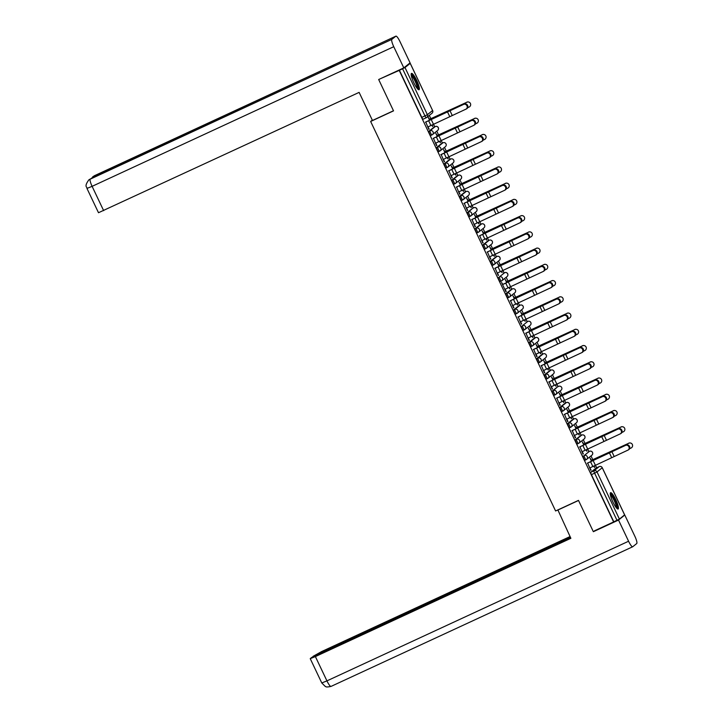 <?xml version="1.0" encoding="UTF-8"?>
<svg xmlns="http://www.w3.org/2000/svg" width="723" height="723" viewBox="0 0 723 723"><rect width="100%" height="100%" fill="white"/><g stroke="black" fill="none" stroke-linecap="round" stroke-linejoin="round"><path stroke-width="1.08" d="M583.09 456.032A2.305 0.461 65.2 0 0 583.714 458.409A2.305 0.461 65.2 0 0 585.052 460.208A2.305 0.461 65.2 0 0 585.07 460.199L586.154 459.692A2.305 0.461 -114.8 0 1 584.835 457.885A2.305 0.461 -114.8 0 1 584.22 455.508L589.426 451.333A2.305 0.461 -114.8 0 1 589.444 451.324L584.22 455.508A2.305 2.259 51.3 0 1 587.257 456.638A2.305 2.259 -128.7 0 1 586.199 459.674A2.305 0.461 -114.8 0 1 586.172 459.683A2.305 2.305 0 0 0 586.651 459.394L591.857 455.219A2.305 2.259 -128.7 0 0 589.426 451.333L588.314 451.848A2.305 0.461 65.2 0 0 588.296 451.857M580.587 435.617L581.717 435.092A2.305 2.259 -128.7 0 1 584.148 438.978L578.942 443.154A2.305 2.259 -128.7 0 1 578.481 443.434A2.305 0.461 -114.8 0 1 578.463 443.443A2.305 0.461 -114.8 0 1 577.126 441.645A2.305 0.461 -114.8 0 1 576.511 439.268L581.717 435.092A2.305 0.461 -114.8 0 1 581.735 435.083L580.605 435.608A2.305 0.461 65.2 0 0 580.605 435.608A2.305 0.461 65.2 0 0 580.587 435.617L575.381 439.792A2.305 0.461 65.2 0 0 575.996 442.169A2.305 0.461 65.2 0 0 577.334 443.967A2.305 0.461 65.2 0 0 577.352 443.958L578.445 443.452M572.914 419.358A2.305 0.461 65.2 0 0 572.896 419.367L567.672 423.551A2.305 0.461 65.2 0 0 568.287 425.928A2.305 0.461 65.2 0 0 569.625 427.736A2.305 0.461 65.2 0 0 569.643 427.718L570.736 427.212M565.169 403.145L559.954 407.32A2.305 0.461 65.2 0 0 560.578 409.697A2.305 0.461 65.2 0 0 561.916 411.495A2.305 0.461 65.2 0 0 561.934 411.477L563.027 410.98A2.305 0.461 -114.8 0 1 561.708 409.173A2.305 0.461 -114.8 0 1 561.084 406.796L566.299 402.621A2.305 0.461 -114.8 0 1 566.317 402.603L565.187 403.127A2.305 0.461 65.2 0 0 565.187 403.127A2.305 0.461 65.2 0 0 565.169 403.145L566.299 402.621A2.305 2.259 -128.7 0 1 568.73 406.498A2.305 2.305 0 0 0 566.317 402.603M554.207 395.255L555.336 394.731A2.305 0.461 -114.8 0 1 555.336 394.731A2.305 0.461 -114.8 0 1 553.999 392.932A2.305 0.461 -114.8 0 1 553.375 390.556L557.46 386.904A2.305 0.461 65.2 0 0 557.46 386.904A2.305 0.461 65.2 0 0 557.478 386.895L552.245 391.08A2.305 0.461 65.2 0 0 552.869 393.457A2.305 0.461 65.2 0 0 554.207 395.255A2.305 0.461 65.2 0 0 554.225 395.246L555.309 394.74M549.787 370.646A2.305 0.461 65.2 0 0 549.769 370.655L544.536 374.839A2.305 0.461 65.2 0 0 545.16 377.216A2.305 0.461 65.2 0 0 546.498 379.015A2.305 0.461 65.2 0 0 546.516 379.006L547.6 378.5M542.033 354.424L536.827 358.599A2.305 0.461 65.2 0 0 537.451 360.976A2.305 0.461 65.2 0 0 538.789 362.774A2.305 0.461 65.2 0 0 538.807 362.765L539.891 362.259A2.305 0.461 -114.8 0 1 538.572 360.461A2.305 0.461 -114.8 0 1 537.957 358.084L543.163 353.899A2.305 0.461 -114.8 0 1 543.181 353.89L542.051 354.415A2.305 0.461 65.2 0 0 542.051 354.415A2.305 0.461 65.2 0 0 542.033 354.424L543.163 353.899A2.305 2.259 -128.7 0 1 545.594 357.786A2.305 2.305 0 0 0 543.181 353.89M534.369 338.165A2.305 0.461 65.2 0 0 534.342 338.174L529.119 342.368A2.305 0.461 65.2 0 0 529.733 344.744A2.305 0.461 65.2 0 0 531.071 346.543A2.305 0.461 65.2 0 0 531.098 346.525L532.182 346.028M521.41 326.127A2.305 0.461 65.2 0 0 522.024 328.504A2.305 0.461 65.2 0 0 523.362 330.303A2.305 0.461 65.2 0 0 523.38 330.294L524.473 329.787A2.305 0.461 -114.8 0 1 524.491 329.778A2.305 0.461 -114.8 0 1 523.154 327.98A2.305 0.461 -114.8 0 1 522.53 325.603L527.745 321.428A2.305 0.461 -114.8 0 1 527.763 321.419L522.53 325.603A2.305 2.259 51.3 0 1 525.576 326.733A2.305 2.259 -128.7 0 1 524.509 329.769A2.305 2.305 0 0 0 524.97 329.489L530.176 325.314A2.305 2.259 -128.7 0 0 527.745 321.428L526.633 321.934A2.305 0.461 65.2 0 0 526.615 321.952M518.906 305.712L513.692 309.887A2.305 0.461 65.2 0 0 514.315 312.264A2.305 0.461 65.2 0 0 515.653 314.062A2.305 0.461 65.2 0 0 515.671 314.053L516.764 313.547A2.305 0.461 -114.8 0 1 515.445 311.74A2.305 0.461 -114.8 0 1 514.821 309.363L520.036 305.187A2.305 0.461 -114.8 0 1 520.054 305.178L518.924 305.702A2.305 0.461 65.2 0 0 518.924 305.702A2.305 0.461 65.2 0 0 518.906 305.712L520.036 305.187A2.305 2.259 -128.7 0 1 522.467 309.073A2.305 2.305 0 0 0 520.054 305.178M511.233 289.453A2.305 0.461 65.2 0 0 511.215 289.462L505.983 293.646A2.305 0.461 65.2 0 0 506.606 296.023A2.305 0.461 65.2 0 0 507.944 297.822A2.305 0.461 65.2 0 0 507.962 297.813L509.046 297.307M498.274 277.415A2.305 0.461 65.2 0 0 498.897 279.792A2.305 0.461 65.2 0 0 500.235 281.59A2.305 0.461 65.2 0 0 500.253 281.572L501.337 281.075A2.305 0.461 -114.8 0 1 500.027 279.268A2.305 0.461 -114.8 0 1 499.403 276.891L504.609 272.716A2.305 0.461 -114.8 0 1 504.627 272.698L499.403 276.891A2.305 2.259 51.3 0 1 502.44 278.021A2.305 2.259 -128.7 0 1 501.382 281.057A2.305 0.461 -114.8 0 1 501.364 281.066A2.305 2.305 0 0 0 501.834 280.768L507.04 276.593A2.305 2.259 -128.7 0 0 504.609 272.716L503.506 273.222A2.305 0.461 65.2 0 0 503.506 273.222A2.305 0.461 65.2 0 0 503.479 273.231M495.77 256.999L490.565 261.175A2.305 0.461 65.2 0 0 491.188 263.552A2.305 0.461 65.2 0 0 492.526 265.35A2.305 0.461 65.2 0 0 492.544 265.341L493.628 264.835A2.305 0.461 -114.8 0 1 492.309 263.027A2.305 0.461 -114.8 0 1 491.694 260.651L496.9 256.475A2.305 0.461 -114.8 0 1 496.918 256.466L495.788 256.981A2.305 0.461 65.2 0 0 495.788 256.981A2.305 0.461 65.2 0 0 495.77 256.999L496.9 256.475A2.305 2.259 -128.7 0 1 499.331 260.352A2.305 2.305 0 0 0 496.918 256.466M488.106 240.741A2.305 0.461 65.2 0 0 488.079 240.75L482.856 244.934A2.305 0.461 65.2 0 0 483.47 247.311A2.305 0.461 65.2 0 0 484.808 249.11A2.305 0.461 65.2 0 0 484.835 249.101L485.919 248.595M480.352 224.519L475.147 228.694A2.305 0.461 65.2 0 0 475.761 231.071A2.305 0.461 65.2 0 0 477.099 232.869A2.305 0.461 65.2 0 0 477.117 232.86L478.21 232.354A2.305 0.461 -114.8 0 1 476.891 230.556A2.305 0.461 -114.8 0 1 476.267 228.179L481.482 223.994A2.305 0.461 -114.8 0 1 481.5 223.985L480.37 224.51A2.305 0.461 65.2 0 0 480.37 224.51A2.305 0.461 65.2 0 0 480.352 224.519L481.482 223.994A2.305 2.259 -128.7 0 1 483.913 227.881A2.305 2.305 0 0 0 481.5 223.985M472.661 208.269L473.791 207.745A2.305 0.461 -114.8 0 0 473.773 207.763A2.305 2.259 -128.7 0 1 476.204 211.64L470.989 215.816A2.305 2.259 -128.7 0 1 470.537 216.096A2.305 0.461 -114.8 0 1 470.519 216.114A2.305 0.461 -114.8 0 1 469.182 214.315A2.305 0.461 -114.8 0 1 468.558 211.938L472.643 208.278A2.305 0.461 65.2 0 0 472.643 208.278A2.305 0.461 65.2 0 0 472.661 208.269L467.429 212.463A2.305 0.461 65.2 0 0 468.052 214.839A2.305 0.461 65.2 0 0 469.39 216.638A2.305 0.461 65.2 0 0 469.408 216.62L470.501 216.123M464.97 192.029A2.305 0.461 65.2 0 0 464.952 192.029L459.72 196.222A2.305 0.461 65.2 0 0 460.343 198.599A2.305 0.461 65.2 0 0 461.681 200.398A2.305 0.461 65.2 0 0 461.699 200.388L462.783 199.882M457.216 175.806L452.011 179.982A2.305 0.461 65.2 0 0 452.634 182.359A2.305 0.461 65.2 0 0 453.972 184.157A2.305 0.461 65.2 0 0 453.99 184.148L455.074 183.642A2.305 0.461 -114.8 0 1 453.764 181.834A2.305 0.461 -114.8 0 1 453.14 179.458L458.346 175.282A2.305 0.461 -114.8 0 1 458.364 175.273L457.243 175.797A2.305 0.461 65.2 0 0 457.243 175.797A2.305 0.461 65.2 0 0 457.216 175.806L458.346 175.282A2.305 2.259 -128.7 0 1 460.777 179.168A2.305 2.305 0 0 0 458.364 175.273M449.552 159.548A2.305 0.461 65.2 0 0 449.525 159.557L444.302 163.741A2.305 0.461 65.2 0 0 444.925 166.118A2.305 0.461 65.2 0 0 446.263 167.917A2.305 0.461 65.2 0 0 446.281 167.908L447.365 167.402M441.843 143.308A2.305 0.461 65.2 0 0 441.816 143.317L436.593 147.51A2.305 0.461 65.2 0 0 437.207 149.887A2.305 0.461 65.2 0 0 438.545 151.685A2.305 0.461 65.2 0 0 438.572 151.667L439.656 151.161A2.305 0.461 -114.8 0 1 439.674 151.161A2.305 0.461 -114.8 0 1 438.337 149.363A2.305 0.461 -114.8 0 1 437.722 146.986L442.928 142.811A2.305 0.461 -114.8 0 1 442.946 142.793L441.798 143.326A2.305 0.461 65.2 0 0 441.798 143.326L442.946 142.793A2.305 2.259 -128.7 0 1 445.359 146.688A2.305 2.305 0 0 0 442.946 142.793M434.089 127.094L428.884 131.27A2.305 0.461 65.2 0 0 429.498 133.647A2.305 0.461 65.2 0 0 430.836 135.445A2.305 0.461 65.2 0 0 430.854 135.427L431.947 134.93A2.305 0.461 -114.8 0 1 430.628 133.122A2.305 0.461 -114.8 0 1 430.004 130.746L435.219 126.57A2.305 0.461 -114.8 0 1 435.237 126.552L434.107 127.076A2.305 0.461 65.2 0 0 434.107 127.076A2.305 0.461 65.2 0 0 434.089 127.094L435.219 126.57A2.305 2.259 -128.7 0 1 437.65 130.447A2.305 2.305 0 0 0 435.237 126.552M416.701 80.434A9.001 1.789 65.2 0 0 411.486 73.412A9.001 1.789 65.2 0 0 413.827 82.729A9.001 1.789 65.2 0 0 419.042 89.751A9.001 1.789 65.2 0 0 416.701 80.434M615.788 499.71A9.001 1.789 65.2 0 0 610.574 492.697A9.001 1.789 65.2 0 0 612.923 502.015A9.001 1.789 65.2 0 0 618.138 509.028A9.001 1.789 65.2 0 0 615.788 499.71M596.629 467.799L595.445 465.305M592.761 459.656L590.989 455.915M588.92 451.568L587.736 449.064M585.052 443.416L583.28 439.674M581.211 435.327L580.027 432.824M577.343 427.176L575.562 423.434M573.502 419.087L572.309 416.584L604.835 401.392A2.657 2.359 -120.8 0 0 602.566 396.602L603.154 396.249A2.657 2.359 59.2 0 1 605.648 400.922L605.061 401.274M569.634 410.944L567.853 407.203M565.793 402.847L564.6 400.343M561.925 394.704L560.144 390.962M558.084 386.615L556.891 384.112M554.216 378.463L552.435 374.722M550.366 370.375L549.182 367.871L581.708 352.67A2.657 2.359 -120.8 0 0 579.43 347.89L580.018 347.537A2.657 2.359 59.2 0 1 582.512 352.209L581.925 352.562M546.498 362.223L544.726 358.481M542.657 354.134L541.473 351.631M538.789 345.992L537.017 342.25M534.948 337.894L533.764 335.391M531.08 329.751L529.299 326.01M527.239 321.654L526.046 319.159L558.572 303.958A2.657 2.359 -120.8 0 0 556.303 299.168L556.891 298.825A2.657 2.359 59.2 0 1 559.385 303.497L558.798 303.841M523.371 313.511L521.59 309.769M519.53 305.422L518.337 302.919M515.662 297.27L513.881 293.529M511.821 289.182L510.628 286.679M507.953 281.039L506.172 277.298M504.103 272.942L502.919 270.438M500.235 264.799L498.463 261.057M496.394 256.701L495.21 254.207M492.526 248.558L490.754 244.817M488.685 240.47L487.501 237.966M484.817 232.318L483.036 228.576M480.976 224.229L479.792 221.726M477.108 216.087L475.327 212.336M473.267 207.989L472.074 205.486M469.399 199.846L467.618 196.105M465.558 191.749L464.365 189.254L496.891 174.053A2.657 2.359 -120.8 0 0 494.613 169.263L495.201 168.911A2.657 2.359 59.2 0 1 497.695 173.592L497.108 173.936M461.69 183.606L459.909 179.864M457.84 175.517L456.656 173.014M453.972 167.365L452.2 163.624M450.131 159.277L448.947 156.774M446.263 151.134L444.491 147.384M442.422 143.037L441.238 140.533M438.554 134.894L436.782 131.152M434.713 126.796L433.529 124.293M430.845 118.653L429.308 115.418M624.6 514.866L619.412 519.087L613.809 521.798L591.423 474.65A2.305 0.461 -114.8 0 1 590.799 472.273L596.005 468.097A2.305 0.461 65.2 0 0 596.005 468.097L599.186 466.624A2.305 0.461 -114.8 0 1 599.204 466.606A2.305 0.461 -114.8 0 1 599.231 466.606M594.478 530.809L613.628 521.952L399.213 70.402L379.946 78.924M593.212 531.396L578.481 500.379L555.598 510.971L370.646 121.464L393.529 110.872L378.68 79.521L403.814 67.881L410.077 62.865L400.018 41.681A7.094 1.41 65.2 0 0 395.906 36.15A7.094 1.41 65.2 0 0 395.843 36.186L334.279 64.681L330.284 67.89L391.848 39.385L395.843 36.186M399.213 70.402L404.997 67.537L410.212 63.362L408.793 63.895M425.73 122.015L428.829 129.336M431.893 125.079L432.508 126.38M437.225 135.508L435.806 133.33L437.298 136.466M433.439 138.256L436.538 145.576M439.602 141.319L440.217 142.621M444.934 151.749L443.515 149.571L445.007 152.707M441.157 154.487L444.247 161.816M447.311 157.56L447.926 158.861M452.643 167.989L451.224 165.811L452.715 168.938M448.866 170.727L451.956 178.048M455.02 173.791L455.644 175.102M460.352 184.22L458.933 182.042L460.424 185.178M456.575 186.968L459.665 194.288M462.729 190.032L463.353 191.333M468.061 200.461L466.651 198.283L468.133 201.419M464.283 203.208L467.383 210.529M470.438 206.272L471.062 207.573M475.77 216.701L474.36 214.523L475.851 217.659M471.992 219.44L475.092 226.769M478.156 222.512L478.771 223.814M483.488 232.942L482.069 230.764L483.56 233.9M479.701 235.68L482.801 243M485.865 238.753L486.48 240.054M491.197 249.173L489.778 246.995L491.269 250.131M487.419 251.92L490.51 259.241M493.574 254.984L494.189 256.294M498.906 265.413L497.487 263.235L498.978 266.371M495.128 268.161L498.219 275.481M501.283 271.224L501.907 272.526M506.615 281.654L505.196 279.476L506.687 282.612M502.837 284.392L501.518 282.431L505.928 291.721M508.992 287.465L509.616 288.766M514.324 297.894L512.914 295.716L514.396 298.852M510.546 300.632L513.646 307.953M516.701 303.705L517.325 305.007M522.033 314.125L520.623 311.947L522.114 315.083M518.255 316.873L521.355 324.193M524.419 319.937L525.034 321.247M529.751 330.366L528.332 328.188L529.823 331.324M525.964 333.113L529.064 340.434M532.128 336.177L532.743 337.478M537.46 346.606L536.041 344.428L537.532 347.564M533.682 349.354L536.773 356.674M539.837 352.417L540.452 353.719M545.169 362.847L543.75 360.669L545.241 363.805M541.391 365.585L544.482 372.905M547.546 368.658L548.17 369.959M552.878 379.087L551.459 376.909L552.95 380.036M549.1 381.825L552.191 389.146M555.255 384.889L555.879 386.199M560.587 395.318L559.177 393.14L560.659 396.276M556.809 398.066L559.909 405.386M562.964 401.129L563.588 402.431M568.296 411.559L566.886 409.381L568.377 412.517M564.518 414.306L567.618 421.626M570.682 417.37L571.297 418.671M576.014 427.799L574.595 425.621L576.086 428.757M572.227 430.537L575.327 437.867M578.391 433.61L579.006 434.912M583.723 444.039L582.304 441.861L583.795 444.988M579.945 446.778L583.036 454.098M586.1 449.842L586.715 451.152M591.432 460.271L590.013 458.093L591.504 461.229M587.654 463.018L590.745 470.339M372.309 120.135L370.646 121.464M429.507 119.268L428.097 117.09L429.589 120.226M593.809 466.082L594.433 467.383M594.74 467.239L594.116 465.937M587.031 451.007L586.407 449.697M579.322 434.767L578.698 433.457M571.613 418.527L570.989 417.225M563.895 402.286L563.28 400.985M556.186 386.055L555.571 384.744M548.477 369.815L547.853 368.504M540.768 353.574L540.144 352.273M533.059 337.334L532.435 336.032M525.35 321.102L524.726 319.792M517.632 304.862L517.017 303.552M509.923 288.622L509.308 287.32M502.214 272.381L501.59 271.08M494.505 256.15L493.881 254.839M486.796 239.909L486.172 238.599M479.087 223.669L478.463 222.359M471.369 207.429L470.754 206.127M463.66 191.188L463.045 189.887M455.951 174.957L455.327 173.647M448.242 158.717L447.618 157.406M440.533 142.476L439.909 141.175M432.824 126.236L432.2 124.934M429.137 129.191L428.034 126.868M574.026 418.843A2.305 2.305 0 0 1 576.439 422.738A2.305 2.259 -128.7 0 0 574.008 418.861L572.896 419.367A2.305 0.461 65.2 0 0 572.878 419.376L574.008 418.861A2.305 0.461 -114.8 0 1 574.026 418.843L568.793 423.036A2.305 2.259 51.3 0 1 571.839 424.166A2.305 2.259 -128.7 0 1 570.772 427.194A2.305 0.461 -114.8 0 1 570.754 427.212A2.305 0.461 -114.8 0 1 569.417 425.413A2.305 0.461 -114.8 0 1 568.793 423.036L567.672 423.551M550.89 370.131A2.305 2.305 0 0 1 553.303 374.026A2.305 2.259 -128.7 0 0 550.872 370.14L549.769 370.655A2.305 0.461 65.2 0 0 549.742 370.664L550.872 370.14A2.305 0.461 -114.8 0 1 550.89 370.131L545.666 374.315A2.305 2.259 51.3 0 1 548.703 375.454A2.305 2.259 -128.7 0 1 547.645 378.481A2.305 0.461 -114.8 0 1 547.627 378.491A2.305 0.461 -114.8 0 1 546.29 376.692A2.305 0.461 -114.8 0 1 545.666 374.315L544.536 374.839M534.342 338.174A2.305 0.461 65.2 0 0 534.324 338.192L535.454 337.668A2.305 0.461 -114.8 0 1 535.472 337.65L534.342 338.174M512.345 288.938A2.305 2.305 0 0 1 514.758 292.833A2.305 2.259 -128.7 0 0 512.318 288.947L511.215 289.462A2.305 0.461 65.2 0 0 511.197 289.471L512.318 288.947A2.305 0.461 -114.8 0 1 512.345 288.938L507.112 293.131A2.305 2.259 51.3 0 1 510.158 294.261A2.305 2.259 -128.7 0 1 509.091 297.289A2.305 0.461 -114.8 0 1 509.073 297.307A2.305 0.461 -114.8 0 1 507.736 295.508A2.305 0.461 -114.8 0 1 507.112 293.131L505.983 293.646M489.209 240.226A2.305 2.305 0 0 1 491.622 244.121A2.305 2.259 -128.7 0 0 489.191 240.235L488.079 240.75A2.305 0.461 65.2 0 0 488.061 240.759L489.191 240.235A2.305 0.461 -114.8 0 1 489.209 240.226L483.985 244.41A2.305 2.259 51.3 0 1 487.022 245.549A2.305 2.259 -128.7 0 1 485.955 248.576A2.305 0.461 -114.8 0 1 485.937 248.585A2.305 0.461 -114.8 0 1 484.6 246.787A2.305 0.461 -114.8 0 1 483.985 244.41L482.856 244.934M466.082 191.514A2.305 2.305 0 0 1 468.495 195.4A2.305 2.259 -128.7 0 0 466.055 191.523L464.952 192.029A2.305 0.461 65.2 0 0 464.934 192.047L466.055 191.523A2.305 0.461 -114.8 0 1 466.082 191.514L460.849 195.698A2.305 2.259 51.3 0 1 463.895 196.828A2.305 2.259 -128.7 0 1 462.828 199.864A2.305 0.461 -114.8 0 1 462.81 199.873A2.305 0.461 -114.8 0 1 461.473 198.075A2.305 0.461 -114.8 0 1 460.849 195.698L459.72 196.222M449.525 159.557A2.305 0.461 65.2 0 0 449.507 159.566L450.637 159.042A2.305 0.461 -114.8 0 1 450.655 159.033L449.525 159.557M596.05 468.079A2.305 0.461 65.2 0 0 596.032 468.079L599.204 466.606L593.981 470.8L590.799 472.273M399.403 70.248L421.789 117.406A2.305 0.461 65.2 0 0 423.127 119.205A2.305 0.461 65.2 0 0 423.145 119.196L426.29 117.741M436.846 145.431L435.743 143.109M444.564 161.672L443.461 159.349M452.273 177.903L451.17 175.581M459.982 194.144L458.879 191.821M467.691 210.384L466.588 208.061M475.4 226.624L474.297 224.302M483.109 242.856L482.006 240.533M490.827 259.096L489.724 256.773M498.536 275.336L497.433 273.014M506.245 291.577L505.142 289.254M513.954 307.808L512.851 305.486M521.663 324.049L520.56 321.726M529.372 340.289L528.269 337.966M537.09 356.529L535.987 354.207M544.799 372.761L543.696 370.438M552.508 389.001L551.405 386.678M560.217 405.242L559.114 402.919M567.926 421.482L566.823 419.159M575.635 437.722L574.532 435.4M583.353 453.954L582.25 451.631M591.062 470.194L589.959 467.871M427.727 127.013L466.046 109.101A2.657 2.359 -120.8 0 0 463.777 104.311L464.365 103.958A2.657 2.359 59.2 0 1 466.859 108.631L466.272 108.983M425.422 122.16L464.365 103.958M425.449 122.223L463.777 104.311M466.778 102.196A2.657 2.648 -81 0 1 468.323 101.961L468.45 101.988A2.657 2.648 99 0 0 466.904 102.214L429.2 119.412M467.7 107.709L469.173 107.004A2.657 2.648 99 0 0 468.45 101.988M429.227 119.485L466.904 102.214M435.436 143.253L473.755 125.341A2.657 2.359 -120.8 0 0 471.486 120.551L472.074 120.199A2.657 2.359 59.2 0 1 474.568 124.871L473.981 125.224M433.131 138.4L472.074 120.199M433.158 138.464L471.486 120.551M443.145 159.494L481.473 141.572A2.657 2.359 -120.8 0 0 479.195 136.792L479.783 136.439A2.657 2.359 59.2 0 1 482.277 141.112L481.69 141.464M440.84 154.632L479.783 136.439M440.867 154.704L479.195 136.792M393.475 110.764L372.472 120.479L359.123 92.381L98.5 212.725L86.959 188.423L92.11 186.335L103.651 210.646M391.848 39.385A7.094 1.41 65.2 0 0 393.755 46.697L403.814 67.881M90.303 178.979A7.094 1.41 65.2 0 0 90.248 178.997A7.094 1.41 65.2 0 0 90.203 179.033L88.839 179.873C83.507 187.194 87.528 186.905 86.959 188.423M94.324 175.77A7.094 1.41 65.2 0 0 94.252 175.788A7.094 1.41 65.2 0 0 94.198 175.825L91.197 178.563M557.867 509.923L570.872 538.301L315.391 656.574L326.932 680.876L628.576 541.238L618.527 520.054L593.384 531.694M578.527 500.479L557.523 510.203M570.04 536.565L321.654 651.55L313.014 656.385L570.366 537.252M628.576 541.238A7.094 1.41 65.2 0 0 632.688 546.769A7.094 1.41 65.2 0 0 632.752 546.733L636.746 543.524A7.094 1.41 65.2 0 0 634.839 536.222L624.78 515.038L618.527 520.054M570.546 537.614L311.712 657.433L310.239 658.653L315.391 656.574M624.78 515.038L624.021 515.391M411.179 74.894A7.79 1.545 -114.8 0 1 415.779 81.157A7.79 1.545 -114.8 0 1 417.786 88.983A7.79 1.545 -114.8 0 1 417.722 89.028M417.189 88.405A7.212 1.437 65.2 0 0 415.237 81.6A7.212 1.437 65.2 0 0 411.306 75.707M418.481 89.652A8.938 1.78 65.2 0 0 416.059 81.211A8.938 1.78 65.2 0 0 411.188 73.909M610.266 494.171A7.79 1.545 -114.8 0 1 614.866 500.433A7.79 1.545 -114.8 0 1 616.873 508.269A7.79 1.545 -114.8 0 1 616.809 508.305M616.276 507.682A7.212 1.437 65.2 0 0 614.324 500.876A7.212 1.437 65.2 0 0 610.393 494.984M617.569 508.938A8.938 1.78 65.2 0 0 615.146 500.497A8.938 1.78 65.2 0 0 610.275 493.185M474.487 118.427A2.657 2.648 -81 0 1 476.041 118.201L476.159 118.22A2.657 2.648 99 0 0 474.613 118.455L436.909 135.653M475.409 123.949L476.882 123.235A2.657 2.648 99 0 0 476.159 118.22M436.945 135.716L474.613 118.455M482.196 134.668A2.657 2.648 -81 0 1 483.75 134.442L483.877 134.46A2.657 2.648 99 0 0 482.322 134.686L444.618 151.893M483.118 140.181L484.6 139.476A2.657 2.648 99 0 0 483.877 134.46M444.654 151.957L482.322 134.686M450.854 175.725L489.182 157.813A2.657 2.359 -120.8 0 0 486.904 153.023L487.492 152.68A2.657 2.359 59.2 0 1 489.986 157.352L489.399 157.695M448.549 170.872L487.492 152.68M448.585 170.935L486.904 153.023M456.258 187.112L495.201 168.911M458.563 191.966L464.338 189.263L462.06 184.482L494.613 169.263M456.294 187.176L462.06 184.482M466.281 208.206L504.6 190.294A2.657 2.359 -120.8 0 0 502.322 185.504L502.91 185.151A2.657 2.359 59.2 0 1 505.413 189.824L504.826 190.176M463.967 203.353L502.91 185.151M464.003 203.416L502.322 185.504M489.905 150.908A2.657 2.648 -81 0 1 491.459 150.682L491.586 150.7A2.657 2.648 99 0 0 490.031 150.926L452.327 168.134M490.827 156.421L492.309 155.716A2.657 2.648 99 0 0 491.586 150.7M452.363 168.197L490.031 150.926M497.614 167.149A2.657 2.648 -81 0 1 499.168 166.923L499.295 166.941A2.657 2.648 99 0 0 497.74 167.167L460.045 184.365M498.536 172.661L500.018 171.957A2.657 2.648 99 0 0 499.295 166.941M460.072 184.437L497.74 167.167M505.332 183.38A2.657 2.648 -81 0 1 506.877 183.154L507.004 183.172A2.657 2.648 99 0 0 505.458 183.407L467.754 200.605M506.254 188.902L507.727 188.188A2.657 2.648 99 0 0 507.004 183.172M467.781 200.669L505.458 183.407M473.99 224.446L512.309 206.525A2.657 2.359 -120.8 0 0 510.04 201.744L510.628 201.392A2.657 2.359 59.2 0 1 513.122 206.064L512.535 206.417M471.685 219.584L510.628 201.392M471.712 219.656L510.04 201.744M513.041 199.62A2.657 2.648 -81 0 1 514.586 199.394L514.713 199.412A2.657 2.648 99 0 0 513.167 199.638L475.463 216.846M513.963 205.142L515.436 204.428A2.657 2.648 99 0 0 514.713 199.412M475.49 216.909L513.167 199.638M481.699 240.678L520.018 222.765A2.657 2.359 -120.8 0 0 517.749 217.975L518.337 217.632A2.657 2.359 59.2 0 1 520.831 222.304L520.244 222.657M479.394 235.825L518.337 217.632M479.421 235.897L517.749 217.975M520.75 215.861A2.657 2.648 -81 0 1 522.304 215.635L522.422 215.653A2.657 2.648 99 0 0 520.876 215.879L483.172 233.086M521.672 221.374L523.145 220.669A2.657 2.648 99 0 0 522.422 215.653M483.208 233.149L520.876 215.879M489.408 256.918L527.736 239.006A2.657 2.359 -120.8 0 0 525.458 234.216L526.046 233.863A2.657 2.359 59.2 0 1 528.54 238.545L527.953 238.888M487.103 252.065L526.046 233.863M487.13 252.128L525.458 234.216M528.459 232.101A2.657 2.648 -81 0 1 530.013 231.875L530.14 231.893A2.657 2.648 99 0 0 528.585 232.119L490.881 249.318M529.381 237.614L530.863 236.909A2.657 2.648 99 0 0 530.14 231.893M490.917 249.39L528.585 232.119M497.117 273.158L535.445 255.246A2.657 2.359 -120.8 0 0 533.167 250.456L533.755 250.104A2.657 2.359 59.2 0 1 536.249 254.776L535.662 255.129M494.812 268.305L533.755 250.104M494.848 268.369L533.167 250.456M536.168 248.332A2.657 2.648 -81 0 1 537.722 248.106L537.849 248.134A2.657 2.648 99 0 0 536.294 248.36L498.59 265.558M537.09 253.854L538.572 253.14A2.657 2.648 99 0 0 537.849 248.134M498.626 265.63L536.294 248.36M504.826 289.399L543.154 271.486A2.657 2.359 -120.8 0 0 540.876 266.697L541.464 266.344A2.657 2.359 59.2 0 1 543.958 271.017L543.371 271.369M502.521 284.537L541.464 266.344M502.557 284.609L540.876 266.697M512.544 305.63L550.863 287.718A2.657 2.359 -120.8 0 0 548.585 282.928L549.173 282.585A2.657 2.359 59.2 0 1 551.676 287.257L551.089 287.609M510.23 300.777L549.173 282.585M510.266 300.849L548.585 282.928M517.948 317.017L556.891 298.825M520.253 321.871L526.019 319.168L523.741 314.388L556.303 299.168M517.975 317.081L523.741 314.388M527.962 338.111L566.281 320.199A2.657 2.359 -120.8 0 0 564.012 315.409L564.6 315.056A2.657 2.359 59.2 0 1 567.094 319.729L566.507 320.081M525.657 333.258L564.6 315.056M525.684 333.321L564.012 315.409M535.671 354.351L573.999 336.439A2.657 2.359 -120.8 0 0 571.721 331.649L572.309 331.297A2.657 2.359 59.2 0 1 574.803 335.969L574.216 336.322M533.366 349.498L572.309 331.297M533.393 349.561L571.721 331.649M541.075 365.73L580.018 347.537M543.38 370.583L549.146 367.89L546.877 363.1L579.43 347.89M541.111 365.802L546.877 363.1M543.877 264.573A2.657 2.648 -81 0 1 545.431 264.347L545.558 264.365A2.657 2.648 99 0 0 544.003 264.591L506.308 281.798M544.799 270.095L546.281 269.381A2.657 2.648 99 0 0 545.558 264.365M506.335 281.862L544.003 264.591M551.595 280.813A2.657 2.648 -81 0 1 553.14 280.587L553.267 280.605A2.657 2.648 99 0 0 551.721 280.831L514.017 298.039M552.517 286.326L553.99 285.621A2.657 2.648 99 0 0 553.267 280.605M514.044 298.102L551.721 280.831M559.304 297.054A2.657 2.648 -81 0 1 560.849 296.828L560.976 296.846A2.657 2.648 99 0 0 559.43 297.072L521.726 314.27M560.226 302.566L561.699 301.862A2.657 2.648 99 0 0 560.976 296.846M521.753 314.342L559.43 297.072M567.013 313.285A2.657 2.648 -81 0 1 568.567 313.059L568.685 313.086A2.657 2.648 99 0 0 567.139 313.312L529.435 330.51M567.935 318.807L569.408 318.102A2.657 2.648 99 0 0 568.685 313.086M529.471 330.583L567.139 313.312M574.722 329.525A2.657 2.648 -81 0 1 576.276 329.299L576.403 329.317A2.657 2.648 99 0 0 574.848 329.543L537.144 346.751M575.644 335.047L577.126 334.333A2.657 2.648 99 0 0 576.403 329.317M537.18 346.814L574.848 329.543M582.431 345.766A2.657 2.648 -81 0 1 583.985 345.54L584.112 345.558A2.657 2.648 99 0 0 582.557 345.784L544.853 362.991M583.353 351.279L584.835 350.574A2.657 2.648 99 0 0 584.112 345.558M544.889 363.054L582.557 345.784M551.089 386.823L589.417 368.911A2.657 2.359 -120.8 0 0 587.139 364.121L587.727 363.777A2.657 2.359 59.2 0 1 590.221 368.45L589.634 368.793M548.784 381.97L587.727 363.777M548.82 382.033L587.139 364.121M590.14 362.006A2.657 2.648 -81 0 1 591.694 361.78L591.821 361.798A2.657 2.648 99 0 0 590.266 362.024L552.571 379.232M591.062 367.519L592.544 366.814A2.657 2.648 99 0 0 591.821 361.798M552.598 379.295L590.266 362.024M558.798 403.063L597.126 385.151A2.657 2.359 -120.8 0 0 594.848 380.361L595.436 380.009A2.657 2.359 59.2 0 1 597.939 384.681L597.352 385.034M556.493 398.21L595.436 380.009M556.529 398.274L594.848 380.361M597.858 378.246A2.657 2.648 -81 0 1 599.403 378.012L599.53 378.039A2.657 2.648 99 0 0 597.984 378.265L560.28 395.463M598.78 383.759L600.253 383.054A2.657 2.648 99 0 0 599.53 378.039M560.307 395.535L597.984 378.265M564.211 414.451L603.154 396.249M566.516 419.304L572.282 416.602L570.004 411.812L602.566 396.602M564.238 414.514L570.004 411.812M605.567 394.478A2.657 2.648 -81 0 1 607.112 394.252L607.239 394.27A2.657 2.648 99 0 0 605.693 394.505L567.989 411.703M606.489 400L607.962 399.286A2.657 2.648 99 0 0 607.239 394.27M568.016 411.767L605.693 394.505M574.225 435.544L612.544 417.623A2.657 2.359 -120.8 0 0 610.275 412.842L610.863 412.49A2.657 2.359 59.2 0 1 613.357 417.162L612.77 417.514M571.92 430.682L610.863 412.49M571.947 430.754L610.275 412.842M613.276 410.718A2.657 2.648 -81 0 1 614.83 410.492L614.948 410.51A2.657 2.648 99 0 0 613.402 410.736L575.698 427.944M614.198 416.231L615.671 415.526A2.657 2.648 99 0 0 614.948 410.51M575.734 428.007L613.402 410.736M581.934 451.776L620.262 433.863A2.657 2.359 -120.8 0 0 617.984 429.073L618.572 428.73A2.657 2.359 59.2 0 1 621.066 433.402L620.479 433.746M579.629 446.922L618.572 428.73M579.656 446.986L617.984 429.073M620.985 426.959A2.657 2.648 -81 0 1 622.539 426.733L622.666 426.751A2.657 2.648 99 0 0 621.111 426.977L583.407 444.184M621.907 432.471L623.389 431.767A2.657 2.648 99 0 0 622.666 426.751M583.443 444.247L621.111 426.977M589.643 468.016L627.971 450.104A2.657 2.359 -120.8 0 0 625.693 445.314L626.281 444.961A2.657 2.359 59.2 0 1 628.775 449.634L628.188 449.986M587.338 463.163L626.281 444.961M587.374 463.226L625.693 445.314M628.694 443.199A2.657 2.648 -81 0 1 630.248 442.973L630.375 442.991A2.657 2.648 99 0 0 628.82 443.217L591.116 460.415M629.616 448.712L631.098 448.007A2.657 2.648 99 0 0 630.375 442.991M591.152 460.488L628.82 443.217M575.381 439.792L576.511 439.268A2.305 2.259 51.3 0 1 579.548 440.406A2.305 2.259 -128.7 0 1 578.942 443.154A2.305 2.305 0 0 1 578.463 443.443L577.334 443.967M559.954 407.32L561.084 406.796A2.305 2.259 51.3 0 1 564.13 407.926A2.305 2.259 -128.7 0 1 563.063 410.962A2.305 0.461 -114.8 0 1 563.045 410.971A2.305 2.305 0 0 0 563.515 410.673L568.73 406.498M552.245 391.08L553.375 390.556A2.305 2.259 51.3 0 1 556.421 391.685A2.305 2.259 -128.7 0 1 555.354 394.722A2.305 2.305 0 0 0 555.806 394.442L561.021 390.266A2.305 2.259 -128.7 0 0 558.581 386.38A2.305 0.461 -114.8 0 1 558.608 386.371L557.478 386.895M536.827 358.599L537.957 358.084A2.305 2.259 51.3 0 1 540.994 359.214A2.305 2.259 -128.7 0 1 539.936 362.241A2.305 0.461 -114.8 0 1 539.909 362.259A2.305 2.305 0 0 0 540.388 361.961L545.594 357.786M531.071 346.543L532.2 346.019A2.305 0.461 -114.8 0 1 532.2 346.019A2.305 0.461 -114.8 0 1 530.863 344.22A2.305 0.461 -114.8 0 1 530.248 341.843L535.454 337.668A2.305 2.259 -128.7 0 1 537.885 341.545A2.305 2.305 0 0 0 535.472 337.65M529.119 342.368L530.248 341.843A2.305 2.259 51.3 0 1 533.285 342.973A2.305 2.259 -128.7 0 1 532.218 346.01A2.305 2.305 0 0 0 532.679 345.721L537.885 341.545M513.692 309.887L514.821 309.363A2.305 2.259 51.3 0 1 517.867 310.501A2.305 2.259 -128.7 0 1 516.8 313.529A2.305 0.461 -114.8 0 1 516.782 313.538A2.305 2.305 0 0 0 517.252 313.249L522.467 309.073M490.565 261.175L491.694 260.651A2.305 2.259 51.3 0 1 494.731 261.78A2.305 2.259 -128.7 0 1 493.673 264.817A2.305 0.461 -114.8 0 1 493.646 264.826A2.305 2.305 0 0 0 494.125 264.537L499.331 260.352M475.147 228.694L476.267 228.179A2.305 2.259 51.3 0 1 479.313 229.308A2.305 2.259 -128.7 0 1 478.246 232.336A2.305 0.461 -114.8 0 1 478.228 232.354A2.305 2.305 0 0 0 478.707 232.056L483.913 227.881M467.429 212.463L468.558 211.938A2.305 2.259 51.3 0 1 471.604 213.068A2.305 2.259 -128.7 0 1 470.989 215.816A2.305 2.305 0 0 1 470.519 216.114L469.39 216.638M452.011 179.982L453.14 179.458A2.305 2.259 51.3 0 1 456.177 180.587A2.305 2.259 -128.7 0 1 455.119 183.624A2.305 0.461 -114.8 0 1 455.101 183.633A2.305 2.305 0 0 0 455.571 183.344L460.777 179.168M446.263 167.917L447.383 167.393A2.305 0.461 -114.8 0 1 447.383 167.393A2.305 0.461 -114.8 0 1 446.046 165.594A2.305 0.461 -114.8 0 1 445.431 163.217L450.637 159.042A2.305 2.259 -128.7 0 1 453.068 162.928A2.305 2.305 0 0 0 450.655 159.033M444.302 163.741L445.431 163.217A2.305 2.259 51.3 0 1 448.468 164.356A2.305 2.259 -128.7 0 1 447.41 167.384A2.305 2.305 0 0 0 447.862 167.103L453.068 162.928M436.593 147.51L437.722 146.986A2.305 2.259 51.3 0 1 440.759 148.116A2.305 2.259 -128.7 0 1 439.692 151.143A2.305 2.305 0 0 0 440.153 150.863L445.359 146.688M428.884 131.27L430.004 130.746A2.305 2.259 51.3 0 1 433.05 131.875A2.305 2.259 -128.7 0 1 431.983 134.912A2.305 0.461 -114.8 0 1 431.965 134.921A2.305 2.305 0 0 0 432.444 134.623L437.65 130.447M624.618 514.912L602.232 467.754L597.017 471.929L619.412 519.087M404.997 67.537L427.392 114.686L432.598 110.511L410.212 63.362M421.789 117.406L427.392 114.686A2.305 2.259 51.3 0 1 426.326 117.722A2.305 0.461 -114.8 0 1 426.308 117.732A2.305 0.461 -114.8 0 1 424.97 115.933L402.584 68.784M591.423 474.65L594.604 473.176A2.305 0.461 -114.8 0 1 593.981 470.8A2.305 2.259 -128.7 0 1 597.017 471.929L594.604 473.176L616.99 520.325M602.232 467.754L602.259 467.718A2.305 2.305 0 0 0 599.204 466.606A2.305 2.259 -128.7 0 1 602.232 467.754M410.239 63.317L432.598 110.511A2.305 2.259 51.3 0 1 431.993 113.258A2.305 2.305 0 0 0 432.634 110.474L432.58 110.474M428.649 120.741L430.926 125.531M447.383 111.658L449.661 116.448M431.215 119.521L433.493 124.311M449.887 110.492L452.155 115.282M432.761 118.689L432.435 118.003M434.631 117.786L434.324 117.144M436.367 136.981L438.635 141.771M455.101 127.899L457.37 132.689M438.924 135.761L441.202 140.551M457.596 126.733L459.864 131.523M444.076 153.222L446.344 158.012M462.81 144.139L465.079 148.929M446.642 152.002L448.911 156.792M465.305 142.973L467.582 147.763M393.755 46.697L92.11 186.335A7.094 1.41 65.2 0 1 90.203 179.033L330.284 67.89M94.062 177.234A7.094 1.41 65.2 0 1 94.198 175.825L334.279 64.681M310.239 658.653L321.78 682.964L326.932 680.876A7.094 1.41 65.2 0 0 331.044 686.407A7.094 1.41 65.2 0 0 331.107 686.371M440.47 134.93L440.144 134.234M442.34 134.026L442.042 133.384M448.179 151.17L447.853 150.474M450.049 150.257L449.751 149.625M451.785 169.462L454.053 174.243M470.519 160.379L472.788 165.16M454.351 168.242L456.62 173.032M473.014 159.214L475.291 163.994M459.494 185.694L461.771 190.483M478.228 176.611L480.506 181.401M480.723 175.445L483 180.235M467.203 201.934L469.48 206.724M485.937 192.851L488.215 197.641M469.769 200.714L472.047 205.504M488.432 191.685L490.709 196.475M455.897 167.411L455.562 166.715M457.758 166.498L457.46 165.856M463.606 183.642L463.271 182.955M465.476 182.738L465.169 182.097M471.315 199.882L470.98 199.187M473.185 198.979L472.878 198.337M474.912 218.174L477.189 222.964M493.646 209.092L495.924 213.881M477.478 216.954L479.756 221.744M496.15 207.926L498.418 212.716M479.024 216.123L478.698 215.427M480.894 215.21L480.587 214.577M482.63 234.415L484.898 239.196M501.364 225.332L503.633 230.113M485.187 233.195L487.465 237.984M503.859 224.166L506.127 228.947M486.733 232.363L486.407 231.667M488.603 231.45L488.305 230.818M490.339 250.646L492.607 255.436M509.073 241.563L511.342 246.353M492.905 249.435L495.174 254.216M511.568 240.398L513.845 245.187M494.442 248.595L494.116 247.908M496.312 247.691L496.014 247.049M498.048 266.886L500.316 271.676M516.782 257.804L519.051 262.594M500.614 265.666L502.883 270.456M519.277 256.638L521.554 261.428M502.16 264.835L501.825 264.148M504.021 263.931L503.723 263.289M505.757 283.127L508.034 287.917M524.491 274.044L526.769 278.834M508.323 281.907L510.601 286.697M526.986 272.878L529.263 277.668M513.466 299.367L515.743 304.148M532.2 290.284L534.478 295.065M516.032 298.147L518.31 302.937M534.695 289.119L536.972 293.909M521.175 315.599L523.452 320.388M539.909 306.516L542.187 311.306M542.413 305.35L544.681 310.14M528.893 331.839L531.161 336.629M547.627 322.756L549.896 327.546M531.45 330.619L533.728 335.409M550.122 321.59L552.39 326.38M536.602 348.079L538.87 352.869M555.336 338.997L557.605 343.786M539.168 346.859L541.437 351.649M557.831 337.831L560.108 342.621M544.311 364.32L546.579 369.101M563.045 355.237L565.314 360.027M565.54 354.071L567.817 358.861M509.869 281.075L509.534 280.379M511.739 280.163L511.432 279.53M517.578 297.316L517.243 296.62M519.448 296.403L519.141 295.77M525.287 313.556L524.961 312.86M527.157 312.643L526.85 312.002M532.996 329.787L532.67 329.101M534.866 328.884L534.568 328.242M540.705 346.028L540.379 345.332M542.575 345.115L542.277 344.482M548.423 362.268L548.088 361.572M550.284 361.355L549.986 360.723M552.02 380.551L554.297 385.341M570.754 371.468L573.032 376.258M554.586 379.34L556.855 384.121M573.249 370.312L575.526 375.092M556.132 378.509L555.797 377.813M558.002 377.596L557.695 376.954M559.729 396.791L562.006 401.581M578.463 387.709L580.741 392.499M562.295 395.571L564.573 400.361M580.958 386.543L583.235 391.333M563.841 394.74L563.506 394.053M565.711 393.836L565.404 393.195M567.438 413.032L569.715 417.822M586.172 403.949L588.45 408.739M588.676 402.783L590.944 407.573M571.55 410.98L571.224 410.284M573.42 410.068L573.113 409.435M575.147 429.272L577.424 434.062M593.89 420.19L596.159 424.979M577.713 428.052L579.991 432.842M596.385 419.024L598.653 423.814M579.259 427.221L578.933 426.525M581.129 426.308L580.831 425.675M582.865 445.504L585.133 450.293M601.599 436.43L603.868 441.211M585.431 444.293L587.7 449.082M604.094 435.264L606.371 440.045M586.968 443.461L586.642 442.765M588.838 442.548L588.54 441.907M590.574 461.744L592.842 466.534M609.308 452.661L611.577 457.451M593.14 460.524L595.409 465.314M611.803 451.495L614.08 456.285M594.686 459.692L594.351 459.006M596.547 458.789L596.249 458.147M430.836 135.445L431.965 134.921M438.545 151.685L439.674 151.161M453.972 184.157L455.101 183.633M461.681 200.398L462.81 199.873A2.305 2.305 0 0 0 463.28 199.584L468.495 195.4M477.099 232.869L478.228 232.354M484.808 249.11L485.937 248.585A2.305 2.305 0 0 0 486.416 248.296L491.622 244.121M492.526 265.35L493.646 264.826M500.235 281.59L501.364 281.066M507.944 297.822L509.073 297.307A2.305 2.305 0 0 0 509.543 297.008L514.758 292.833M515.653 314.062L516.782 313.538M523.362 330.303L524.491 329.778M538.789 362.774L539.909 362.259M546.498 379.015L547.627 378.491A2.305 2.305 0 0 0 548.097 378.201L553.303 374.026M561.916 411.495L563.045 410.971M569.625 427.736L570.754 427.212A2.305 2.305 0 0 0 571.233 426.913L576.439 422.738M585.052 460.208L586.172 459.683M476.204 211.64A2.305 2.305 0 0 0 473.791 207.745M507.04 276.593A2.305 2.305 0 0 0 504.627 272.698M530.176 325.314A2.305 2.305 0 0 0 527.763 321.419M561.021 390.266A2.305 2.305 0 0 0 558.608 386.371M584.148 438.978A2.305 2.305 0 0 0 581.735 435.083M591.857 455.219A2.305 2.305 0 0 0 589.444 451.324M423.127 119.205L426.308 117.732A2.305 2.305 0 0 0 426.778 117.442L431.993 113.258M624.654 514.866L602.259 467.718M395.906 36.15L92.833 176.665M330.303 67.872L89.046 179.711M632.688 546.769L331.044 686.407C324.618 687.718 326.2 686.263 325.205 686.398L321.78 682.964"/></g></svg>

